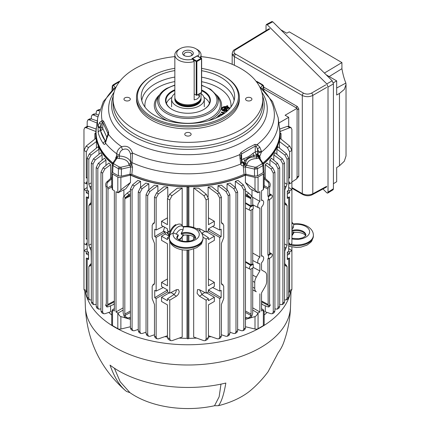 <?xml version="1.0" encoding="UTF-8"?>
<svg xmlns="http://www.w3.org/2000/svg" width="430" height="430" viewBox="0 0 430 430"><rect width="100%" height="100%" fill="white"/><g stroke="black" fill="none" stroke-linecap="round" stroke-linejoin="round"><path stroke-width="0.64" d="M198.219 94.525A8.885 5.133 -120 0 0 199.461 96.863L197.203 98.959L194.172 99.921L194.172 61.501A13.099 7.563 180 0 1 174.843 54.846L174.843 97.239A13.099 7.563 0 0 0 175.085 98.674A13.099 7.563 0 0 0 184.104 104.474A13.099 7.563 0 0 0 197.203 102.587A13.099 7.563 0 0 0 200.805 98.674A13.099 7.563 0 0 0 201.041 97.239L201.041 92.896M174.843 54.846A13.099 7.563 180 0 1 178.681 49.504L180.003 48.741A11.228 6.482 0 0 0 178.778 57.061A11.228 6.482 0 0 0 192.78 59.168L191.909 58.668L197.203 55.911M175.085 98.674L175.402 99.636A12.771 7.375 0 0 0 184.201 105.285A12.771 7.375 0 0 0 196.972 103.453A12.771 7.375 0 0 0 200.482 99.636L200.805 98.674M174.843 93.504A16.345 9.438 0 0 0 171.597 99.153A16.345 9.438 0 0 0 181.686 107.871A16.345 9.438 0 0 0 199.504 105.823A16.345 9.438 0 0 0 204.288 99.153A16.345 9.438 0 0 0 201.041 93.504M184.137 55.518L184.137 55.518A5.38 3.107 180 0 1 184.137 51.127A5.38 3.107 180 0 1 191.748 51.127A5.38 3.107 180 0 1 191.748 55.518A5.38 3.107 180 0 1 184.137 55.518M191.173 55.803A3.978 2.295 0 0 0 191.92 54.465A3.978 2.295 0 0 0 190.753 52.842A3.978 2.295 0 0 0 186.421 52.347A3.978 2.295 0 0 0 183.965 54.465A3.978 2.295 0 0 0 184.712 55.803M180.003 48.741A11.228 6.482 0 0 1 195.881 48.741A11.228 6.482 0 0 1 198.074 56.115L197.203 55.615M198.074 56.115L198.278 56.459M195.881 48.741L197.203 49.504A13.099 7.563 180 0 1 201.041 54.846A13.099 7.563 180 0 1 200.176 57.55M192.78 59.168L194.172 61.501M199.461 96.863L199.461 93.805M197.44 55.97A0.468 0.468 0 0 0 196.967 55.97A0.468 0.269 60 0 1 197.203 55.997A0.468 0.269 120 0 1 197.44 55.97L201.407 58.265A0.468 0.269 120 0 0 201.17 58.286A0.468 0.269 60 0 1 201.503 58.862A0.468 0.269 180 0 0 201.638 58.668A0.468 0.468 0 0 0 201.407 58.265A0.468 0.269 120 0 1 201.503 58.475A0.468 0.269 180 0 1 201.638 58.668L201.638 92.278A0.468 0.269 180 0 1 201.503 92.466L201.503 58.862L196.87 61.533A0.468 0.269 -120 0 0 196.542 60.958L201.17 58.286L197.203 55.997L192.575 58.668L196.542 60.958A0.468 0.269 120 0 0 196.209 61.533L193.129 59.754M194.172 93.966L196.209 95.143L196.209 61.533A0.468 0.269 180 0 0 196.87 61.533L196.87 95.143A0.468 0.269 180 0 1 196.209 95.143M196.87 95.143A0.468 0.269 60 0 1 196.542 95.331L201.503 92.466A0.468 0.269 -120 0 1 201.407 92.681L196.773 95.352M201.638 90.026A22.451 12.964 180 0 1 203.82 91.133A22.451 12.964 180 0 1 203.82 109.462A22.451 12.964 180 0 1 172.064 109.462L172.064 109.462A22.451 12.964 180 0 1 174.843 89.768M203.653 109.559A21.984 12.69 0 0 0 209.926 100.679A21.984 12.69 0 0 0 203.487 91.703A21.984 12.69 0 0 0 201.638 90.751M174.843 90.483A21.984 12.69 0 0 0 165.958 100.679A21.984 12.69 0 0 0 172.231 109.559M166.453 103.35A21.984 12.69 180 0 1 171.893 97.352M229.625 108.672A4.149 2.392 0 0 0 227.298 107.102L227.782 105.844L226.889 105.694L226.47 106.543A4.187 2.419 0 0 0 221.439 109.059A4.187 2.419 0 0 0 224.164 111.177L224.03 111.461L224.917 111.606L225.067 111.306A4.187 2.419 0 0 0 227.137 111.166M229.754 108.521A4.187 2.419 0 0 0 227.346 106.71M174.843 70.584A46.725 26.977 0 0 0 154.902 77.4A46.725 26.977 0 0 0 141.25 97.476A46.725 26.977 0 0 0 170.866 121.588A46.725 26.977 0 0 0 220.982 115.552A46.725 26.977 0 0 0 234.635 97.476A46.725 26.977 0 0 0 201.638 70.687M152.22 117.1A50.514 29.165 0 0 0 223.665 117.1A50.514 29.165 0 0 0 223.665 75.857A50.514 29.165 0 0 0 223.665 75.852L224.326 76.239A51.455 29.708 180 0 1 239.397 97.239A51.455 29.708 180 0 1 207.631 124.684A51.455 29.708 180 0 1 151.559 118.245A51.455 29.708 180 0 1 136.493 97.239A51.455 29.708 180 0 1 151.559 76.239L152.22 75.857A50.514 29.165 0 0 0 152.22 117.1M136.493 97.239L136.493 99.153A51.455 29.708 0 0 0 151.559 120.158A51.455 29.708 0 0 0 207.631 126.597A51.455 29.708 0 0 0 239.397 99.153L239.397 97.239M129.382 97.852A3.182 1.838 0 0 0 125.92 97.454A3.182 1.838 0 0 0 123.953 99.153A3.182 1.838 0 0 0 124.888 100.448A3.182 1.838 0 0 0 128.355 100.846A3.182 1.838 0 0 0 130.317 99.153A3.182 1.838 0 0 0 129.382 97.852M250.996 97.852A3.182 1.838 0 0 0 247.535 97.454A3.182 1.838 0 0 0 245.568 99.153A3.182 1.838 0 0 0 246.503 100.448A3.182 1.838 0 0 0 249.964 100.846A3.182 1.838 0 0 0 251.932 99.153A3.182 1.838 0 0 0 250.996 97.852M190.189 132.961A3.182 1.838 0 0 0 186.727 132.564A3.182 1.838 0 0 0 184.76 134.257A3.182 1.838 0 0 0 185.696 135.557A3.182 1.838 0 0 0 189.157 135.955A3.182 1.838 0 0 0 191.124 134.257A3.182 1.838 0 0 0 190.189 132.961M174.843 56.609A74.841 43.21 0 0 0 113.101 99.153A74.841 43.21 0 0 0 135.025 129.704A74.841 43.21 0 0 0 216.58 139.073A74.841 43.21 0 0 0 262.784 99.153A74.841 43.21 0 0 0 240.864 68.596A74.841 43.21 0 0 0 201.041 56.609M113.3 96.03A76.336 44.075 0 0 0 133.961 136.428A76.336 44.075 0 0 0 241.923 136.428A76.336 44.075 0 0 0 262.585 96.03M244.396 165.206L243.509 162.787L245.181 164.222L243.557 165.808C242.144 165.958 241.187 165.362 240.692 164.018L239.655 154.671L240.929 152.456L247.9 147.968L254.872 144.405L257.194 144.539A2.338 1.07 113.3 0 1 256.377 146.598L255.226 146.087L241.552 153.978L240.907 156.59M132.531 167.227L131.854 174.37L130.021 174.225L130.715 166.969L121.427 169.081L118.417 168.721A1.403 0.812 -60 0 1 119.406 167.039L120.911 167.222L129.322 165.308L128.715 164.002A9.965 5.751 0 0 0 119.277 158.552L116.326 157.982L116.052 158.503L116.326 157.982A1.87 1.543 -115.2 0 0 116.557 156.117L116.756 153.816C117.1 150.677 118.734 148.312 121.669 146.716C127.076 145.275 130.677 147.356 132.462 152.951L131.919 164.991L130.285 166.044L129.322 165.308A1.87 1.36 -41.6 0 0 130.978 163.443L131.919 164.991L132.531 167.227A1.87 0.968 5.5 0 0 130.715 166.969L130.285 166.044M130.021 174.225L121.351 176.192L121.427 169.081A1.403 0.419 -102.8 0 0 120.911 167.222M112.676 172.559L113.02 165.604L112.203 164.405L111.854 171.371L112.676 172.559L118.341 175.832L118.417 168.721L113.02 165.604A1.403 0.812 -60 0 1 114.014 163.927L119.406 167.039M116.191 86.865A86.43 49.901 0 0 0 102.114 120.55L103.485 120.986L108.591 131.983L108.532 134.386A2.338 0.769 -164 0 0 107.806 134.714L107.871 133.3L102.867 122.512L102.173 122.743L99.771 127.232L100.459 130.612A2.338 1.887 165.1 0 0 98.158 132.526L98.088 125.732L99.749 122.335L102.114 120.55A2.338 1.806 78.2 0 0 102.173 122.743M103.485 120.986A2.338 1.989 150.5 0 0 102.867 122.512L102.765 128.393A2.338 1.844 -24.9 0 1 100.502 130.618A2.338 0.494 98.8 0 0 101.109 127.441L101.163 124.442A2.338 1.381 -141 0 1 99.749 122.335M119.943 81.206L118.707 81.603A1.403 0.812 60 0 1 119.406 81.673L113.633 85.194L115.084 87.688M113.681 88.945L112.397 87.059L112.257 86.129L111.993 90.553M112.23 90.316L112.397 87.059A1.403 1.064 -34.3 0 1 113.697 85.656M254.974 167.222L256.479 167.039A1.403 0.812 60 0 1 257.468 168.721L254.458 169.081L245.17 166.969L245.863 174.225L244.03 174.37L243.353 167.227A1.87 0.968 174.5 0 1 245.17 166.969L246.562 165.308L254.974 167.222A1.403 0.419 102.8 0 0 254.458 169.081L254.533 176.192L245.863 174.225M256.479 167.039L261.87 163.927L262.187 163.056A1.403 1.064 -34.3 0 1 263.343 163.411A1.403 1.064 -34.3 0 1 263.488 163.868L263.628 164.781L262.864 165.604L257.468 168.721L257.543 175.832L254.533 176.192M257.543 175.832L263.208 172.559L264.031 171.371L263.628 164.781A1.403 1.123 19.8 0 0 262.252 163.518M263.681 164.405L259.709 158.208M260.8 87.688L262.187 85.656L261.87 84.791A1.403 0.812 -60 0 1 262.574 84.721L257.178 81.603A1.403 0.812 -60 0 0 256.479 81.673L256.328 81.598M224.46 113.31L223.869 113.165L223.03 114.294M222.052 114.918L219.735 114.342L220.112 113.837L222.122 114.337L223.132 112.982L221.117 112.483L221.493 111.977L225.062 112.864M220.015 114.412L220.112 113.837M220.133 114.251L222.143 114.751L222.122 114.337M222.143 114.751L223.132 112.982M223.186 113.348L222.907 113.283M221.396 112.552L224.648 113.171M221.514 112.391L221.493 111.977M216.333 117.901L216.07 117.782L216.612 117.379L217.059 117.578M262.252 85.194A1.403 1.123 -19.8 0 1 263.574 85.866A1.403 1.123 -19.8 0 1 263.628 86.129L263.891 90.553M263.628 86.129L263.488 87.059L262.203 88.945M262.187 85.656A1.403 1.064 34.3 0 1 263.488 87.059L263.654 90.316M263.482 163.642A91.805 53.003 0 0 0 279.715 134.832L279.763 133.687A91.853 53.03 0 0 0 279.538 128.436L278.156 117.707A90.461 52.229 180 0 1 261.435 152.043L259.741 156.472L259.193 156.687A1.87 1.543 -64.8 0 0 259.559 157.982L256.608 158.552A9.965 5.751 0 0 0 247.169 164.002L246.562 165.308A1.87 1.36 -138.4 0 1 245.181 164.222L245.584 163.475A2.338 1.892 13.5 0 0 243.659 162.475L243.719 162.395A2.338 1.887 3.9 0 1 245.616 163.276L245.584 163.475M263.015 162.932A91.853 53.03 0 0 0 279.763 133.687M261.87 163.927A1.403 0.812 60 0 1 262.864 165.604L263.208 172.559M259.833 158.503L259.559 157.982L259.833 158.503M243.719 162.395L244.718 160.696C246.901 158.342 249.975 156.568 253.942 155.37L257.151 154.913L259.188 156.687A2.338 1.725 39.2 0 0 257.194 154.859L257.715 154.424A2.338 1.097 39.6 0 1 259.741 156.472L260.096 157.563A1.87 0.951 -4.6 0 0 259.709 158.089M260.096 157.563L260.198 158.799M129.419 174.36A91.805 53.003 0 0 0 246.465 174.36M131.854 174.37A91.853 53.03 0 0 0 244.03 174.37M115.686 158.799L115.788 157.563L116.557 156.117L117.858 155.87L119.373 156.069L119.277 158.552M119.465 154.719L119.373 156.069A11.83 6.832 180 0 1 130.575 162.54L130.607 154.354C129.355 149.543 126.673 147.995 122.561 149.71C120.636 150.812 119.605 152.483 119.465 154.719A3.741 1.924 -175 0 1 116.756 153.816A90.461 52.229 180 0 1 105.517 143.109C104.963 144.679 104.21 144.824 103.27 143.539A90.843 52.449 180 0 1 98.158 132.526M128.715 164.002A1.87 1.526 -5.1 0 0 130.575 162.54L130.978 163.443M130.607 154.354A3.741 1.489 -14.4 0 1 132.462 152.951A86.43 49.901 0 0 0 239.655 154.671A2.338 0.812 10.5 0 1 240.945 155.51M122.561 149.71A3.741 1.768 -108.1 0 1 121.669 146.716A86.43 49.901 0 0 1 108.532 134.386L107 137.955A2.338 0.468 -157.2 0 1 106.694 137.525L105.366 142.19A2.338 1.591 14 0 0 105.517 143.109L105.705 142.147A2.338 1.086 -170.3 0 1 105.495 141.561M113.633 85.194A1.403 1.123 -160.2 0 0 112.311 85.866L113.31 84.721A1.403 0.812 60 0 1 114.014 84.791M103.27 143.539A2.338 1.779 146.1 0 1 105.441 141.346L100.459 130.612A88.516 51.105 0 0 0 105.441 141.346L105.484 141.62M99.647 127.651A2.338 0.908 -174.9 0 1 97.922 126.748A90.461 52.229 180 0 1 97.728 117.707L103.329 101.593L116.294 86.666M106.839 137.181L102.765 128.393A2.338 1.322 1 0 0 102.157 127.796A2.338 1.322 1 0 0 101.109 127.441L99.771 127.232A2.338 1.387 -166.2 0 1 98.088 125.732M108.591 131.983A2.338 1.677 158.6 0 0 107.871 133.3L107.839 134.585M107.806 134.714L106.694 137.525M107 137.955L105.705 142.147M97.728 117.707L96.347 128.436A91.853 53.03 0 0 0 96.121 133.687A91.853 53.03 0 0 0 112.87 162.932M115.788 157.563A1.87 0.951 -175.4 0 1 116.175 158.089L112.542 163.411A1.403 1.064 34.3 0 1 113.697 163.056L113.633 163.518A1.403 1.123 160.2 0 0 112.257 164.781L112.397 163.868M117.858 155.87A1.87 0.699 -73.5 0 1 117.014 158.202L113.697 163.056M121.351 176.192L118.341 175.832M96.121 133.687L96.169 134.832A91.805 53.003 0 0 0 112.402 163.642M259.693 86.865A86.43 49.901 0 0 1 257.194 144.539L259.752 147.087L261.338 150.984A2.338 1.199 167.7 0 1 258.865 151.844L256.377 146.598M257.715 154.424L258.957 152.295L258.865 151.844L257.527 151.639A2.338 0.494 -81.2 0 1 256.92 154.816L256.608 154.999L256.871 156.961L253.754 156.961C249.712 157.122 247.116 158.627 245.955 161.46L245.616 163.276A1.87 1.526 -174.9 0 0 247.169 164.002M258.957 152.295A2.338 0.881 2.2 0 0 261.435 152.043L261.338 150.984M257.194 154.859L256.92 154.816A2.338 1.349 60 0 1 255.264 151.989L255.226 146.087A2.338 1.494 66.3 0 0 254.872 144.405M257.151 154.913L258.167 156.724L256.871 156.961M259.161 156.681L258.167 156.724A1.87 0.699 -106.5 0 0 258.871 158.202L262.187 163.056M256.468 155.031L256.608 158.552M240.929 152.456A2.338 1.188 54.4 0 1 241.552 153.978L241.692 159.82L243.869 158.568C246.949 157.729 250.024 155.956 253.087 153.241A2.338 1.349 -120 0 0 253.942 155.37A2.338 0.677 101 0 1 253.754 156.961M243.869 158.568A2.338 1.349 -120 0 0 244.718 160.696A2.338 1.365 9.4 0 1 245.955 161.46M243.509 162.787L243.659 162.475L243.348 162.653A2.338 1.844 -24.9 0 1 241.526 162.153M259.752 147.087A2.338 0.865 147.5 0 1 257.505 148.624L257.527 151.639A2.338 1.311 -0.4 0 0 255.264 151.989L253.087 153.241M241.536 162.352L242.821 163.024L243.348 162.653A2.338 1.349 -120 0 1 241.692 159.82A2.338 1.338 -1.4 0 0 241.327 160.1M241.612 162.561L240.907 156.568M245.6 166.044L244.358 165.249A2.338 0.817 -105.2 0 0 243.418 162.814M243.353 167.227L243.557 165.808A2.338 1.462 -96.7 0 0 242.821 163.024M130.693 161.207A3.741 1.919 4.9 0 0 132.123 162.69A90.461 52.229 180 0 0 240.692 164.018A2.338 1.381 -16.3 0 0 241.579 162.475M240.526 163.002A2.338 0.973 -4.2 0 0 241.52 162.11M239.945 158.519L241.069 158.181M223.665 75.852A50.514 29.165 0 0 0 201.638 68.402M174.843 68.311A50.514 29.165 0 0 0 152.22 75.857M217.747 116.852L219.085 115.562L220.257 115.966M220.031 116.089L219.262 115.826L218.08 116.965L217.424 116.74L219.069 115.143L220.708 115.713M219.085 115.562L219.069 115.143M227.594 106.221L226.916 106.108L226.889 105.694M224.761 109.983L223.299 109.741L223.67 109L226.218 108.994L226.024 109.392L227.158 109.58L226.793 110.317L225.648 110.128L225.336 110.763A3.225 1.86 0 0 0 228.717 109.424A3.225 1.86 0 0 0 227.078 107.253L226.787 107.833L227.932 108.027L227.572 108.752L224.078 108.172L224.439 107.446L225.9 107.688L226.201 107.081A3.225 1.86 0 0 0 222.401 108.795A3.225 1.86 0 0 0 224.433 110.644L224.6 110.311M224.293 108.209L224.471 107.86L225.927 108.097L226.201 107.081M222.396 108.983A3.268 1.887 0 0 0 222.358 109.177A3.268 1.887 0 0 0 224.46 111.058L224.433 110.644M224.471 107.86L224.439 107.446M225.927 108.097L225.9 107.688M226.975 109.956L225.97 109.79L226.024 109.392M225.481 110.768L225.282 111.166A3.268 1.887 0 0 0 227.508 110.832M228.862 109.499A3.268 1.887 0 0 0 228.841 108.983M223.514 109.779L223.697 109.413L226.035 109.37M224.46 111.058L224.809 110.349M226.927 107.86L226.739 108.231L227.744 108.398M226.916 106.108L226.497 106.952A4.149 2.392 0 0 0 221.471 109.252M226.497 106.952L226.47 106.543M224.218 111.547L224.164 111.177M203.992 97.352A21.984 12.69 180 0 1 209.431 103.35M176.391 289.729L176.391 289.798C176.236 291.803 175.359 293.421 173.774 294.663L167.458 298.839L169.769 300.172L176.434 296.195C178.106 295.007 179.025 293.411 179.192 291.411L178.353 289.583L176.434 289.707L169.769 293.158L169.769 241.294M272.276 254.942A2.139 1.236 120 0 0 271.857 253.979A2.139 1.236 120 0 0 270.76 254.065L268.444 255.404L268.444 258.898L270.76 257.559A2.139 1.236 120 0 0 272.276 254.942M272.276 196.123A2.139 1.236 120 0 0 271.857 195.161A2.139 1.236 120 0 0 270.76 195.252L268.444 196.591L268.444 200.079L270.76 198.746A2.139 1.236 120 0 0 272.276 196.123M264.171 311.245L264.171 324.483A2.806 1.618 180 0 1 263.348 325.628L263.348 309.971L261.531 311.019L261.531 292.878L265.111 286.681A7.482 4.321 120 0 0 266.659 281.467L266.659 275.453A7.482 4.321 120 0 0 265.154 272.056A7.482 4.321 120 0 0 265.111 272.029L261.531 269.965L261.531 262.746A4.192 2.419 120 0 0 263.671 258.226A4.192 2.419 120 0 0 262.854 256.339A4.192 2.419 120 0 0 261.531 256.173L261.531 206.986A4.192 2.419 120 0 0 263.671 202.465A4.192 2.419 120 0 0 262.854 200.579A4.192 2.419 120 0 0 261.531 200.412L261.531 190.716L263.348 189.668L263.348 174.01L258.065 177.058L258.065 192.721L259.881 191.673L259.881 201.369A4.192 2.419 120 0 0 257.828 205.029A4.192 2.419 120 0 0 258.666 207.835A4.192 2.419 120 0 0 259.881 207.943L259.881 257.129A4.192 2.419 120 0 0 257.828 260.79A4.192 2.419 120 0 0 258.666 263.595A4.192 2.419 120 0 0 259.881 263.697L259.881 270.916L256.301 277.113A7.482 4.321 120 0 0 254.753 282.327L254.753 288.342A7.482 4.321 120 0 0 256.301 291.766L252.722 289.895M279.763 129.048L287.369 126.329L288.804 126.377L291.148 127.731L289.761 127.71L280.021 131.516M288.707 178.326L289.594 177.816L289.594 151.752L287.369 147.506L279.462 141.518L279.909 138.191L289.761 146.125L291.911 150.419L291.911 129.435L291.148 127.731M287.299 191.425L289.594 192.748L289.594 190.872L291.911 189.533L291.911 150.419L289.594 151.752M288.552 251.373L289.594 251.975L291.911 250.642L291.911 247.083M288.707 126.329L288.707 117.336L278.844 123.034M288.707 117.336L285.09 115.245L297.087 108.317L263.821 89.112M291.911 182.014L297.087 178.59L297.087 108.317M97.863 116.783L93.45 114.982L92.084 114.987L91.337 116.686L91.337 118.906M92.084 114.987L93.794 114.004L95.256 113.939L98.185 114.939M97.04 123.034L89.284 119.862L87.924 119.868L87.177 121.566L87.177 126.329M87.924 119.868L89.628 118.884L91.09 118.82L97.314 120.948M95.863 131.516L86.124 127.71L84.737 127.731L87.08 126.377L88.516 126.329L96.121 129.048M84.737 127.731L83.974 129.435L83.974 150.419L86.124 146.125L95.976 138.191L96.422 141.518L88.516 147.506L86.29 151.752L83.974 150.419L83.974 189.533L87.177 187.491M88.585 252.528L86.29 253.856L86.29 251.975L83.974 250.642L83.974 189.533L86.29 190.872L86.29 192.748L88.585 194.07M99.222 110.87L96.927 110.494L96.18 112.192L96.18 114.256M96.927 110.494L99.728 109.349M94.858 139.089L94.858 133.526L95.799 132.983A92.149 53.202 180 0 1 96.583 126.576M98.631 309.159L96.927 308.176L96.18 306.477L97.83 307.434L98.631 309.159L100.964 308.923M100.093 164.389L97.83 168.619L96.18 167.662L98.287 163.346L104.506 158.186L105.973 160.067L100.093 164.389L98.287 163.346M97.83 307.434L97.83 168.619M105.973 165.464L105.973 160.067M96.18 306.477L96.18 167.662M91.337 247.304L89.902 248.11L88.827 245.342L88.827 205.465L89.902 203.933L89.499 204.051M87.328 197.51L86.29 196.908L86.29 238.919L87.177 238.392M86.29 238.919L87.177 239.429M87.177 244.519L86.29 244.96L86.29 243.084L87.177 243.595M86.29 251.975L87.333 251.373M87.177 248.594L83.974 250.642L83.974 289.368L86.29 290.702L87.177 292.475M86.29 244.96L83.974 243.622M87.333 190.27L86.29 190.872M87.177 182.487L86.29 181.976L86.29 183.852L87.177 183.411M88.585 191.425L86.29 192.748M86.29 183.852L83.974 182.519M87.177 178.326L86.29 177.816L86.29 151.752M86.29 253.856L88.585 255.178M87.328 258.618L86.29 258.016L86.29 290.702M87.08 292.427L84.737 291.072L83.974 289.368M86.29 177.816L87.177 177.284M96.422 141.518L96.422 148.049M87.177 158.288L89.284 153.972L98.029 146.711L98.975 149.221L91.09 155.015L88.827 159.24L87.177 158.288L87.177 190.173L88.585 190.99L88.585 198.424L87.177 197.612L88.585 196.682M87.177 197.612L87.177 251.281L88.585 252.093L88.585 259.532L87.177 258.72L88.585 257.79M87.177 297.238L88.827 298.189L89.628 299.92L87.924 298.931L87.177 297.238L87.177 258.72M89.628 299.92L91.337 299.898M91.337 250.975L90.069 248.32L91.337 247.605M91.144 251.088L91.337 263.397M91.144 263.499L90.069 265.025L91.337 264.466M90.069 265.025L88.827 266.568L88.827 298.189M89.499 265.154L89.902 265.041M91.337 186.195L89.902 187.002L88.827 184.233L88.827 159.24M91.337 189.872L91.144 202.39L90.069 203.922L91.337 203.358M91.144 189.979L90.069 187.211L91.337 186.496M98.975 154.268L98.975 149.221M111.714 178.799L108.156 181.847C106.936 183.078 106.618 184.62 107.204 186.475L105.963 186.588L106.334 188.152L106.334 303.408L105.931 304.59L107.172 306.133L106.919 306.972L108.037 306.843L113.488 304.553L114.353 303.188M105.963 186.588C105.371 184.733 105.646 183.196 106.78 181.971L111.714 177.488M114.353 301.855L107.72 305.354L107.989 189.109L107.204 186.475M106.919 306.972L105.646 305.391L105.931 304.59M107.72 305.354L107.172 306.133M111.929 311.433L112.37 309.869L114.353 311.019L114.353 190.716L112.37 189.565L111.714 186.104L111.714 172.86A2.806 1.618 0 0 0 112.536 174.01L112.536 189.668M114.353 308.595L112.37 309.869M112.069 172.043L111.929 172.242A2.806 1.618 0 0 0 111.714 172.86M123.163 307.842L116.003 311.976L117.997 313.115L123.163 310.051M117.997 313.115C118.879 315.061 119.836 316.222 120.878 316.598L120.878 329.031L130.414 326.752M130.414 319.361L120.878 316.598M129.683 317.571L130.414 319.227M123.888 189.78L123.888 196.22M116.003 311.976L116.003 191.673L117.82 192.721L117.82 177.058L112.536 174.01M120.878 177.413L120.878 189.845L130.483 182.465L130.483 175.112L120.878 177.413A2.806 1.618 180 0 1 117.82 177.058M120.878 189.845L117.997 192.812L125.823 188.786L130.483 182.465M229.851 332.191L233.721 333.513L235.178 333.449L235.984 331.723L235.984 192.909L233.721 188.679L227.051 183.777L230.039 183.083L235.527 187.636L237.634 191.952L235.984 192.909M235.984 331.723L237.634 330.767L236.887 332.465L235.178 333.449M237.634 330.767L237.634 191.952M227.051 183.777L227.051 189.856M208.426 335.755L217.478 338.845L218.94 338.781L219.741 337.055L221.396 336.099L221.396 304.478L223.713 298.732L223.713 286.321L222.638 284.794L221.557 284.096M221.482 283.902L223.122 284.956L221.982 284.617M201.675 233.227L208.426 237.731L208.426 239.607L214.344 236.194L214.344 240.354L208.426 243.772L208.426 285.783L214.344 282.365L208.426 278.952M206.642 292.851L214.344 297.297L208.426 300.715L208.426 298.839L202.111 294.663L199.493 289.729M202.111 294.663L199.45 296.195L197.096 293.303L197.531 289.583L199.45 289.707L206.115 293.158L208.426 291.819L208.426 289.944L214.344 286.531L214.344 282.365M208.426 298.839L206.115 300.172L199.45 296.195M202.992 237.204L206.115 239.069L208.426 237.731M206.115 232.049L206.115 199.95L203.89 195.704L193.688 187.975L198.649 188.179L206.282 194.322L208.426 198.617L208.426 224.675L214.344 221.256L214.344 225.422L208.426 228.835L208.426 230.716L206.115 232.049L199.45 228.599L197.531 228.475L197.037 228.948M199.493 228.62L200.229 231.367M204.922 231.437L201.734 233.275M206.642 231.743L214.344 236.194M206.115 293.158L206.115 239.069M204.922 292.54L201.734 294.383M214.344 297.297L214.344 301.462L208.426 304.875L208.426 337.566L207.668 339.27L205.325 340.619L206.115 338.899L206.115 300.172M193.688 248.97L193.688 337.023L203.89 340.667L205.325 340.619M193.688 187.975L193.688 227.497M193.688 236.736L193.688 239.73M214.344 221.256L208.426 217.843M212.603 226.427L219.741 229.991L221.149 229.179L221.149 236.618L208.426 228.905M208.27 230.808L219.741 237.43L221.149 236.618M212.603 287.536L219.741 291.099L221.149 290.288L221.149 297.721L208.426 290.008M209.184 290.578L208.426 291.013M208.27 291.911L219.741 298.538L221.149 297.721M221.396 336.099L220.649 337.797L218.94 338.781M219.741 337.055L219.741 298.538M219.741 291.099L219.741 237.43M219.741 229.991L219.741 198.106L217.478 193.876L208.104 186.986L208.104 196.94M208.104 186.986L211.936 186.733L219.284 192.833L221.396 197.15L219.741 198.106M221.627 284.235L222.471 284.778L221.396 283.252L221.396 243.369L223.713 237.629L223.713 225.212L222.638 223.686L221.982 223.509M221.627 223.127L222.471 223.67L221.396 222.143L221.396 197.15M221.482 222.794L223.122 223.847L221.557 222.993M250.916 206.712A2.139 1.236 120 0 0 249.513 208.62A2.139 1.236 120 0 0 249.873 210.324A2.139 1.236 120 0 0 250.916 210.2L253.232 208.862L253.232 205.373L250.916 206.712L245.471 203.342M250.916 265.525A2.139 1.236 120 0 0 249.513 267.433A2.139 1.236 120 0 0 249.873 269.137A2.139 1.236 120 0 0 250.916 269.019L253.232 267.68L253.232 264.187L250.916 265.525L245.471 262.16M245.471 311.008L251.072 314.077L250.803 315.378L245.471 312.449M251.072 314.077L251.072 268.927M253.232 264.187L252.722 263.848L251.072 264.805L251.072 210.114M252.722 263.848L252.722 209.157M251.072 264.805L245.471 261.569M253.232 205.373L252.722 205.035L251.072 205.992L245.471 202.756M251.072 205.992L251.072 198.821L245.471 195.865M245.471 190.807L248.518 192.941L251.942 196.139L250.701 197.682L251.072 198.821M250.701 197.682L245.471 193.65M252.722 205.035L252.722 197.87L251.942 196.139M245.471 317.372L247.218 317.845C248.744 318.114 249.894 317.404 250.668 315.722L251.91 315.835L252.722 313.126L252.722 267.976M247.218 317.845L248.981 318.039M251.91 315.835C251.142 317.517 250.029 318.227 248.583 317.969M250.668 315.722L250.803 315.378M245.471 326.752L255.006 329.031L255.006 316.598L245.471 319.361M255.006 316.598C256.049 316.222 257.006 315.061 257.887 313.115L259.881 311.976L252.722 307.842M252.722 310.051L257.887 313.115M245.471 319.227L246.202 317.571M259.881 311.976L259.881 293.835M253.232 267.417L259.881 270.916M259.881 257.129L252.722 253.071M259.881 201.369L252.641 197.268M251.996 196.22L251.996 189.78M258.065 192.721L250.066 188.786L245.401 182.465L245.401 175.112L255.006 177.413A2.806 1.618 0 0 0 258.065 177.058M257.887 192.812L255.006 189.845L245.401 182.465M263.348 309.971L261.531 308.595M263.515 309.869L263.961 311.433M263.816 172.043L263.961 172.242A2.806 1.618 180 0 1 264.171 172.86L264.171 186.104L263.348 189.668M264.171 172.86A2.806 1.618 180 0 1 263.348 174.01M281.026 139.089L281.026 133.526L280.086 132.983A92.149 53.202 180 0 0 279.301 126.576M280.086 138.331L280.086 134.069L281.026 133.526M274.921 308.923L277.253 309.159L278.054 307.434L278.054 168.619L275.791 164.389L269.911 160.067L271.378 158.186L277.597 163.346L279.704 167.662L278.054 168.619M278.054 307.434L279.704 306.477L278.957 308.176L277.253 309.159M279.704 306.477L279.704 167.662M269.911 165.464L269.911 160.067M284.547 299.898L286.256 299.92L287.057 298.189L288.707 297.238L288.707 258.72L287.299 259.532L287.299 252.093L288.707 251.281L288.707 197.612L287.299 198.424L287.299 190.99L288.707 190.173L288.707 158.288L287.057 159.24L284.794 155.015L276.909 149.221L276.909 154.268M288.707 258.72L287.299 257.79M288.707 197.612L287.299 196.682M276.909 149.221L277.855 146.711L286.6 153.972L288.707 158.288M284.547 182.825L287.057 184.233L285.982 187.002L284.547 186.195M287.057 184.233L287.057 159.24M288.707 243.595L289.594 243.084L289.594 244.96L288.707 244.519M287.299 252.528L289.594 253.856L289.594 251.975M287.299 255.178L289.594 253.856M288.707 239.429L289.594 238.919L288.707 238.392M289.594 238.919L289.594 196.908L288.557 197.51M289.594 190.872L288.552 190.27M288.707 183.411L289.594 183.852L291.911 182.519M288.707 182.487L289.594 181.976L289.594 183.852M287.299 194.07L289.594 192.748M289.594 177.816L288.707 177.284M279.462 148.049L279.462 141.518M289.594 244.96L291.911 243.622L291.911 189.533L288.707 187.491M288.707 292.475L289.594 290.702L291.911 289.368L291.911 250.642L288.707 248.594M291.911 289.368L291.148 291.072L288.804 292.427M289.594 290.702L289.594 258.016L288.557 258.618M288.707 297.238L287.96 298.931L286.256 299.92M287.057 298.189L287.057 266.568L284.547 265.272M284.547 247.605L285.816 248.32L284.741 251.088L284.741 263.499L285.816 265.025L286.385 265.154M285.982 265.041L287.057 266.568M284.547 264.466L285.816 265.025M284.547 243.934L287.057 245.342L285.982 248.11L284.547 247.304M287.057 245.342L287.057 205.465L284.547 204.169M284.547 186.496L285.816 187.211L284.741 189.979L284.741 202.39L285.816 203.922L286.385 204.051M285.982 203.933L287.057 205.465M284.547 203.358L285.816 203.922M268.444 196.591L267.895 196.274L269.551 195.317L269.551 188.152L269.922 186.588L268.68 186.475C269.266 184.62 268.949 183.078 267.729 181.847L264.171 178.799M268.68 186.475L267.895 189.109L264.117 187.028M264.171 177.488L269.105 181.971C270.239 183.196 270.513 184.733 269.922 186.588M267.895 196.274L267.895 189.109M268.444 200.079L267.895 199.81L267.895 255.087L269.551 254.135L269.551 199.445M268.444 255.404L267.895 255.087M268.444 258.898L267.895 258.623L268.164 305.354L261.531 301.855M261.531 303.188L262.397 304.553L267.847 306.843L268.965 306.972L268.712 306.133L269.954 304.59L269.551 303.408L269.551 258.258M269.954 304.59L270.239 305.391L268.965 306.972M268.712 306.133L268.164 305.354M265.288 305.768L265.288 311.793L271.002 313.744L272.464 313.685L273.265 311.954L273.265 173.139L271.002 168.915L265.288 164.712L266.982 163.034L272.808 167.872L274.921 172.183L273.265 173.139M273.265 311.954L274.921 310.998L274.173 312.696L272.464 313.685M274.921 310.998L274.921 172.183M265.288 178.498L265.288 164.712M279.704 304.413L282.091 304.666L282.892 302.94L282.892 164.126L280.629 159.895L273.808 154.881L275.044 152.72L282.435 158.853L284.547 163.169L282.892 164.126M282.892 302.94L284.547 301.984L283.8 303.682L282.091 304.666M284.547 301.984L284.547 163.169M273.808 160.202L273.808 154.881M264.171 315.034A92.149 53.202 0 0 0 267.073 312.4M280.086 134.069A92.149 53.202 180 0 1 263.59 163.9M255.006 329.031A2.806 1.618 0 0 0 258.065 328.681L263.348 325.628M237.634 329.407L241.552 330.745L243.014 330.686L243.815 328.955L243.815 190.141L241.552 185.916L235.307 181.326L238.032 180.45L243.358 184.873L245.471 189.189L243.815 190.141M243.815 328.955L245.471 328.004L244.724 329.697L243.014 330.686M245.471 328.004L245.471 189.189M235.307 181.326L235.307 187.453M221.396 334.755L225.938 336.303L227.4 336.244L228.201 334.513L228.201 195.698L225.938 191.474L218.01 185.647L221.38 185.147L227.744 190.431L229.851 194.747L228.201 195.698M228.201 334.513L229.851 333.562L229.104 335.255L227.4 336.244M229.851 333.562L229.851 194.747M218.01 185.647L218.01 191.775M245.401 175.112A92.149 53.202 180 0 1 188.883 186.722L188.883 226.492M188.883 235.189L188.883 241.278M188.883 249.975L188.883 338.34A92.149 53.202 0 0 0 196.709 338.104M208.426 337.012A92.149 53.202 0 0 0 211.044 336.647M229.851 332.524A92.149 53.202 0 0 0 230.373 332.368M237.634 329.944A92.149 53.202 0 0 0 238.387 329.665M188.883 338.34L187.942 338.883L187.942 250.056M187.942 226.411L187.942 187.265L188.883 186.722M187.942 241.391L187.942 235.076M187.942 338.883L187.002 338.34L187.002 250.104M187.002 226.363L187.002 186.722L187.942 187.265M187.002 241.456L187.002 235.011M148.49 336.244L146.78 335.255L146.033 333.562L147.683 334.513L148.49 336.244L149.946 336.303L154.488 334.755M149.946 191.474L147.683 195.698L146.033 194.747L148.14 190.431L154.504 185.147L157.875 185.647L149.946 191.474L148.14 190.431M147.683 334.513L147.683 195.698M146.033 333.562L146.033 194.747M157.875 185.647L157.875 191.775M132.87 330.686L131.166 329.697L130.414 328.004L132.069 328.955L132.87 330.686L134.332 330.745L138.25 329.407M134.332 185.916L132.069 190.141L130.414 189.189L132.526 184.873L137.853 180.45L140.578 181.326L134.332 185.916L132.526 184.873M132.069 328.955L132.069 190.141M140.578 181.326L140.578 187.453M130.414 328.004L130.414 189.189M130.414 193.65L125.184 197.682L123.947 196.139L123.163 197.87L123.163 313.126L123.974 315.835L125.216 315.722C125.99 317.404 127.14 318.114 128.667 317.845L130.414 317.372M123.947 196.139L127.366 192.941L130.414 190.807M130.414 312.449L125.082 315.378L124.818 314.077L124.818 198.821L125.184 197.682M127.301 317.969C125.856 318.227 124.743 317.517 123.974 315.835M126.904 318.039L128.667 317.845M125.082 315.378L125.216 315.722M156.144 337.055L156.945 338.781L155.235 337.797L154.488 336.099L156.144 337.055L156.144 298.538L154.736 297.721L167.458 290.008M156.144 298.538L167.614 291.911M154.736 297.721L154.736 290.288L156.144 291.099L156.144 237.43L154.736 236.618L163.663 231.286M163.282 287.536L156.144 291.099M156.144 237.43L164.523 232.592M154.736 236.618L154.736 229.179L156.144 229.991L156.144 198.106L154.488 197.15L156.601 192.833L163.948 186.733L167.781 186.986L158.407 193.876L156.144 198.106M163.282 226.427L156.144 229.991M154.327 222.993L153.247 223.686L154.488 222.143L154.488 197.15M169.769 293.158L167.458 291.819L167.458 289.944L161.54 286.531L161.54 282.365L167.458 285.783L167.458 243.772L161.54 240.354L161.54 236.194L167.458 239.607L167.458 237.731L169.162 236.602M169.243 292.851L161.54 297.297L167.458 300.715L167.458 298.839M170.963 292.54L174.15 294.383M161.54 282.365L167.458 278.952M161.54 236.194L165.518 233.899M169.931 231.969L167.458 230.716L167.458 228.835L161.54 225.422L161.54 221.256L167.458 224.675L167.458 198.617L169.603 194.322L177.235 188.179L182.196 187.975L171.995 195.704L169.769 199.95L167.458 198.617M161.54 221.256L167.458 217.843M169.769 232.049L169.769 199.95M167.458 237.731L169.339 238.817M167.458 337.566L169.769 338.899L170.559 340.619L168.216 339.27L167.458 337.566L167.458 304.875L161.54 301.462L161.54 297.297M170.559 340.619L171.995 340.667L182.196 337.023L182.196 249.808M169.769 338.899L169.769 300.172M182.196 241.047L182.196 237.623M182.196 225.46L182.196 187.975M156.945 338.781L158.407 338.845L167.458 335.755M167.781 196.94L167.781 186.986M154.488 336.099L154.488 304.478L152.172 298.732L152.172 286.321L153.247 284.794L152.763 284.956L154.402 283.902M154.327 284.096L153.247 284.794L154.257 284.235M154.402 222.794L152.763 223.847L153.247 223.686L152.172 225.212L152.172 237.629L154.488 243.369L154.488 283.252L153.413 284.778L153.902 284.617M153.902 223.509L154.257 223.127M140.707 333.449L138.998 332.465L138.25 330.767L139.9 331.723L140.707 333.449L142.163 333.513L146.033 332.191M142.163 188.679L139.9 192.909L138.25 191.952L140.357 187.636L145.845 183.083L148.834 183.777L142.163 188.679L140.357 187.636M139.9 331.723L139.9 192.909M148.834 183.777L148.834 189.856M138.25 330.767L138.25 191.952M137.498 329.665A92.149 53.202 0 0 0 138.25 329.944M145.512 332.368A92.149 53.202 0 0 0 146.033 332.524M164.84 336.647A92.149 53.202 0 0 0 167.458 337.012M179.176 338.104A92.149 53.202 0 0 0 187.002 338.34M187.002 186.722A92.149 53.202 180 0 1 130.483 175.112M120.878 329.031A2.806 1.618 180 0 1 117.82 328.681L117.82 313.024M111.714 311.245L111.714 324.483A2.806 1.618 0 0 0 112.536 325.628L117.82 328.681M103.42 313.685L101.711 312.696L100.964 310.998L102.619 311.954L103.42 313.685L104.882 313.744L110.596 311.793L110.596 305.768M104.882 168.915L102.619 173.139L100.964 172.183L103.076 167.872L108.903 163.034L110.596 164.712L104.882 168.915L103.076 167.872M102.619 311.954L102.619 173.139M110.596 178.498L110.596 164.712M100.964 310.998L100.964 172.183M93.794 304.666L92.084 303.682L91.337 301.984L92.993 302.94L93.794 304.666L96.18 304.413M95.256 159.895L92.993 164.126L91.337 163.169L93.45 158.853L100.84 152.72L102.077 154.881L95.256 159.895L93.45 158.853M92.993 302.94L92.993 164.126M102.077 160.202L102.077 154.881M91.337 301.984L91.337 163.169M112.294 163.9A92.149 53.202 180 0 1 95.799 134.069L95.799 138.331M108.811 312.4A92.149 53.202 0 0 0 111.714 315.034M94.858 133.526L95.799 134.069M114.364 368.193L120.185 381.754L129.951 392.66L126.581 391.472C119.981 386.398 114.461 377.615 110.026 365.124A97.825 56.48 -0 0 0 118.771 370.913A97.825 56.48 -0 0 0 225.847 383.039C223.863 394.541 221.402 402.088 218.456 405.689L214.511 405.743L219.133 396.836L220.993 384.13M129.951 392.66A74.841 43.21 -0 0 0 214.511 405.743M218.456 405.689A76.244 44.016 0 0 0 251.276 389.854C257.538 384.447 263.133 378.416 268.057 371.762L278.124 352.858A97.825 56.48 0 0 0 283.714 342.479C287.847 330.966 290.116 319.098 290.519 306.864A102.593 59.233 0 0 1 226.325 360.7A102.593 59.233 0 0 1 115.396 347.65A102.593 59.233 0 0 1 85.366 306.864C86.924 340.055 100.002 367.72 124.609 389.854A76.244 44.016 0 0 0 126.581 391.472M85.253 291.368A103.259 59.614 0 0 0 114.928 327.3A103.259 59.614 0 0 0 222.417 341.339A103.259 59.614 0 0 0 290.637 291.368M175.757 224.578A9.352 5.402 120 0 0 169.339 237.763M176.418 224.96A9.352 5.402 120 0 0 169.957 234.699L173.376 232.834A13.099 7.563 0 0 0 176.913 239.784A13.099 7.563 0 0 0 195.435 239.784A13.099 7.563 0 0 0 195.435 229.088A13.099 7.563 0 0 0 183.4 227.045L181.718 224.971A9.352 5.402 120 0 0 181.095 224.498A9.352 5.402 120 0 0 176.418 224.96M203.014 238.612C202.186 242.552 201.331 244.632 200.455 244.853L196.644 247.728L190.63 249.728C184.905 250.658 179.74 249.884 175.139 247.417C171.301 245.052 169.366 242.117 169.339 238.612A16.84 9.723 0 0 0 174.268 245.487A16.84 9.723 0 0 0 192.619 247.594A16.84 9.723 0 0 0 203.014 238.612L203.014 237.849A16.84 9.723 180 0 1 192.619 246.831A16.84 9.723 180 0 1 174.268 244.724A16.84 9.723 180 0 1 169.339 237.849L169.957 234.699M173.376 232.834L178.256 234.974L178.256 235.742L176.821 238.612M183.4 234.64L182.986 235.097L181.197 234.044L181.197 233.28L182.986 230.163L183.4 227.045M183.642 235.129L183.578 235.172C187.63 234.737 190.99 235.253 193.661 236.72L195.392 238.231M164.556 227.164L163.47 230.856L167.2 233.012L168.237 231.163M168.345 231.227A6.074 3.504 120 0 0 168.157 232.786A6.074 3.504 120 0 0 169.167 235.398M163.47 230.856L165.953 234.388L169.146 236.231M169.157 235.57L167.2 233.012M291.911 238.897A13.099 7.563 0 0 0 307.541 235.925A13.099 7.563 0 0 0 305.8 226.476A13.099 7.563 0 0 0 293.765 224.433L292.083 222.358A9.352 5.402 120 0 0 291.911 222.202M291.911 229.642L293.346 227.551L293.765 224.433M293.765 232.028L293.346 232.485L291.911 232.049M294.007 232.517L293.943 232.56C297.995 232.125 301.355 232.641 304.026 234.113L305.757 235.624M332.207 80.786L333.422 83.904L328.015 87.027L326.8 83.909L332.207 80.786L272.776 21.796L267.229 24.779L326.8 83.909M267.229 24.779L266.39 24.483L271.937 21.5L272.776 21.796M266.39 24.483L266.025 25.494L266.025 30.595M333.422 188.797L333.083 189.78L327.671 193.124L328.015 192.14L333.422 188.797L333.422 83.904M322.968 188.969L326.8 192.823L327.671 193.124M328.015 87.027L328.015 192.14M333.422 183.723L336.674 181.713L336.674 167.576L339.463 165.797L344.301 161.255L346.026 155.956L346.026 84.543L344.301 89.413L339.463 93.46L336.674 95.014L336.674 80.883L326.225 74.847M324.413 73.052L341.92 62.576L289.277 31.863L286.729 33.185L280.801 29.761M333.277 82.845L336.674 80.883M341.92 62.576L341.92 68.692C342.92 74.374 344.237 79.168 345.876 83.065L346.026 84.543M326.768 87.371L312.798 95.428C309.277 97.072 305.778 97.083 302.306 95.471L234.366 56.599L233.178 55.706L232.173 53.487M291.911 188.216L302.688 194.494A1.87 1.075 -59.8 0 1 302.306 193.645C305.778 195.29 309.277 195.344 312.798 193.79L326.768 186.276M297.087 177.036L298.78 176.128L298.356 177.02L296.662 177.902M298.78 176.128L298.78 108.908L297.42 106.559L263.719 87.102M175.177 98.948A12.771 7.375 0 0 0 183.137 105.678A12.771 7.375 0 0 0 196.972 104.06A12.771 7.375 0 0 0 200.713 98.948M174.929 98.088A13.142 7.589 0 0 0 182.073 105.941A13.142 7.589 0 0 0 197.236 104.517A13.142 7.589 0 0 0 200.955 98.088M196.967 55.97L192.339 58.647A0.468 0.269 -120 0 1 192.575 58.668A0.468 0.269 120 0 0 192.339 58.915M157.358 98.432A32.395 18.7 0 0 0 170.715 120.438A32.395 18.7 0 0 0 210.85 117.825A32.395 18.7 0 0 0 218.526 98.432L216.559 95.186A30.315 17.501 180 0 1 209.378 113.332A30.315 17.501 180 0 1 171.823 115.778A30.315 17.501 180 0 1 159.326 95.186L157.358 98.432M216.322 94.804A33.664 19.436 180 0 1 211.748 119.008A33.664 19.436 180 0 1 208.19 120.792M167.695 120.792A33.664 19.436 180 0 1 159.562 94.804M174.843 85.333A29.041 16.765 0 0 0 167.404 88.44A29.041 16.765 0 0 0 167.404 112.155A29.041 16.765 0 0 0 208.48 112.155A29.041 16.765 0 0 0 201.638 85.511M145.007 107.124A43.054 24.859 180 0 1 157.498 87.682A43.054 24.859 180 0 1 174.843 81.582M141.766 100.598A46.327 26.746 180 0 1 155.187 83.818A46.327 26.746 180 0 1 174.843 77.072M113.101 99.153L113.101 103.764A74.841 43.21 0 0 0 135.025 134.316A74.841 43.21 0 0 0 216.58 143.684A74.841 43.21 0 0 0 262.784 103.764L262.784 99.153M261.795 92.165A79.335 45.806 180 0 1 244.041 141.282A79.335 45.806 180 0 1 144.485 147.216A79.335 45.806 180 0 1 114.09 92.165M120.11 167.259L119.825 169.151M113.633 163.518L114.014 163.927M112.203 86.414L112.311 85.866A1.403 1.123 -160.2 0 0 112.257 86.129M255.775 167.259L256.06 169.151M263.681 86.414L262.574 84.721M261.87 84.791L256.479 81.673M201.638 77.18A46.327 26.746 180 0 1 234.119 100.598M201.638 81.695A43.054 24.859 180 0 1 230.878 107.124M270.76 254.065L269.551 253.318M270.76 195.252L269.551 194.505M289.761 127.71L287.369 126.329M95.256 113.939L93.45 114.982M91.09 118.82L89.284 119.862M88.516 126.329L86.124 127.71M99.593 109.736L98.287 110.489M91.337 204.169L88.827 205.465M88.827 245.342L91.337 243.934M86.124 146.125L88.516 147.506M91.337 265.272L88.827 266.568M89.284 153.972L91.09 155.015M88.827 184.233L91.337 182.825M106.78 181.971L108.156 181.847M107.72 187.808L111.714 185.615M111.768 187.028L107.989 189.109M107.989 304.365L114.353 301.005M233.721 188.679L235.527 187.636M203.89 195.704L206.282 194.322M208.426 198.617L206.115 199.95M206.115 338.899L208.426 337.566M209.184 229.47L208.426 229.905M217.478 193.876L219.284 192.833M245.471 195.016L250.803 197.832M247.142 194.65L248.518 192.941M252.722 289.798L256.301 291.766M252.722 287.208L254.753 288.342M252.722 281.198L254.753 282.327M252.722 275.044L256.301 277.113M255.006 189.845L255.006 177.413M275.791 164.389L277.597 163.346M284.794 155.015L286.6 153.972M287.369 147.506L289.761 146.125M264.171 185.615L268.164 187.808M267.729 181.847L269.105 181.971M261.531 301.005L267.895 304.365M271.002 168.915L272.808 167.872M280.629 159.895L282.435 158.853M258.065 313.024L258.065 328.681M241.552 185.916L243.358 184.873M225.938 191.474L227.744 190.431M127.366 192.941L128.742 194.65M125.082 197.832L130.414 195.016M130.414 195.865L124.818 198.821M124.818 314.077L130.414 311.008M166.7 290.578L167.458 291.013M156.601 192.833L158.407 193.876M169.603 194.322L171.995 195.704M173.774 294.663L176.434 296.195M112.536 309.971L112.536 325.628M178.256 234.974A9.352 5.402 0 0 0 176.821 237.849L178.692 239.741C182.788 241.767 187.313 241.988 192.269 240.408C195.268 238.618 196.359 237.763 195.532 237.849A9.352 5.402 0 0 0 192.791 234.033A9.352 5.402 0 0 0 181.197 233.28M181.197 234.044A9.352 5.402 180 0 1 192.791 234.796A9.352 5.402 180 0 1 195.483 238.059M176.87 238.059A9.352 5.402 180 0 1 178.256 235.742M173.252 232.829A8.525 4.923 -60 0 1 178.316 226.734A8.525 4.923 -60 0 1 183.374 226.986M182.986 230.163A5.509 3.182 120 0 0 179.729 230.012A5.509 3.182 120 0 0 176.467 233.92M178.321 239.515A5.509 3.182 120 0 0 182.986 235.097M288.707 244.611A16.84 9.723 0 0 0 289.154 244.74M289.712 244.89A16.84 9.723 0 0 0 313.379 236.005L311.906 240.838L310.82 242.24L307.009 245.116L300.989 247.116L296.539 247.503L288.707 246.25M291.911 231.308A9.352 5.402 180 0 1 303.155 232.184A9.352 5.402 180 0 1 305.843 235.447M291.911 238.274L298.791 238.731L302.629 237.795L304.956 236.5L305.897 235.237A9.352 5.402 0 0 0 303.155 231.421A9.352 5.402 0 0 0 291.911 230.544M293.384 223.933C298.673 223.337 303.403 224.17 307.574 226.438C311.422 228.814 313.357 231.749 313.379 235.237A16.84 9.723 180 0 1 290.653 244.347M293.738 224.374A8.525 4.923 120 0 0 291.911 223.342M293.346 227.551A5.509 3.182 120 0 0 291.911 226.868M291.911 234.828A5.509 3.182 120 0 0 293.346 232.485M341.92 68.692L329.203 76.567M345.876 83.065L336.674 88.01M339.463 165.797L339.463 93.46M233.178 55.706A1.87 1.322 -45 0 1 234.769 53.648L303.601 93.186C306.208 94.396 308.831 94.374 311.471 93.133L325.8 84.866M232.173 64.296L232.173 53.535C232.695 51.261 233.533 49.955 234.683 49.617A1.87 1.07 58.7 0 1 235.629 49.697C233.85 50.923 233.565 52.24 234.769 53.648M291.911 187.588L302.306 193.645L302.306 95.471A1.87 1.086 -60.2 0 1 303.601 93.186M326.472 187.082L312.384 194.661A1.87 1.08 -118.3 0 0 312.798 193.79L312.798 95.428A1.87 1.043 -120 0 0 311.471 93.133M234.366 65.263L234.366 56.599A1.87 1.086 -60.2 0 1 235.661 54.32M269.852 28.923L235.629 49.697M298.78 108.908L297.087 109.817M295.792 107.564L297.42 106.559M171.597 106.79L171.597 99.153M204.288 106.79L204.288 99.153M201.041 58.05L201.041 54.846M216.559 95.186L210.668 89.295L201.638 85.194M174.843 85.016L166.706 88.37C163.411 90.273 160.949 92.547 159.326 95.186M223.665 75.857L224.326 76.239M255.941 81.206L257.178 81.603M118.707 81.603L113.31 84.721M105.366 142.19L105.742 141.959M112.542 163.411L112.203 164.405M278.156 117.707L272.555 101.593L259.591 86.666M222.401 108.795L222.358 109.177M271.857 253.979L269.551 252.512M271.857 195.161L269.551 193.694M262.854 200.579L261.531 199.74M262.854 256.339L261.531 255.501M249.873 269.137L245.471 266.837M249.873 210.324L245.471 208.023M258.666 263.595L252.722 260.494M258.666 207.835L252.722 204.734M290.519 306.864L291.024 291.142M85.366 306.864L84.86 291.142M203.014 237.849C202.992 234.361 201.057 231.426 197.209 229.05C193.038 226.782 188.308 225.949 183.019 226.54M179.563 240.187L183.631 235.162M169.339 237.849L169.339 238.612M180.433 224.116L181.095 224.498M313.379 235.237L313.379 236.005M291.911 235.817L293.991 232.555M312.384 194.661C309.406 196.161 306.176 196.107 302.688 194.494M269.159 28.686L234.683 49.617"/></g></svg>
